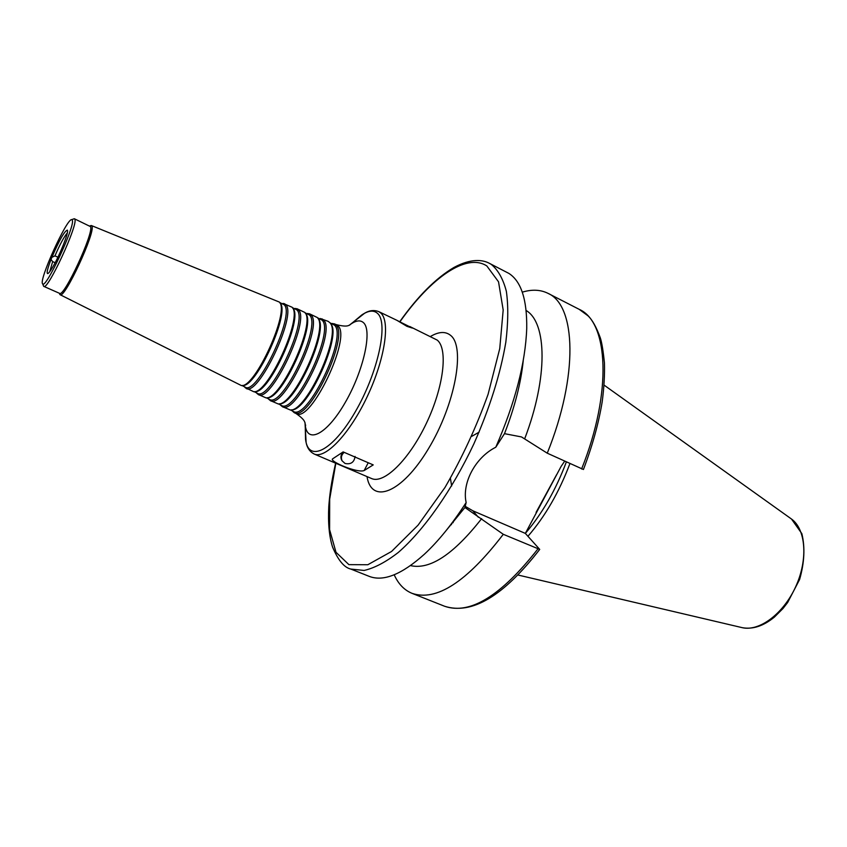 <?xml version="1.0" encoding="UTF-8"?>
<svg xmlns="http://www.w3.org/2000/svg" width="847" height="847" viewBox="0 0 847 847"><rect width="100%" height="100%" fill="white"/><g stroke="black" fill="none" stroke-linecap="round" stroke-linejoin="round"><path stroke-width="1.27" d="M55.14 262.718L52.652 261.607L51.021 259.468L51.889 257.319L54.949 255.858L57.924 257.202M67.548 230.786L67.538 230.606C68.258 233.751 60.137 254.132 53.53 265.683L52.546 267.387C50.195 271.358 48.565 273.433 47.676 273.613L48.226 273.337M67.294 232.967C64.033 236.789 59.915 244.423 54.949 255.858M52.652 261.607L49.761 271.665M72.323 220.199L71.73 219.627C66.765 218.282 38.369 280.95 42.646 283.787C45.42 289.97 75.404 225.789 72.323 220.199M67.421 230.162L67.389 230.119C64.541 230.945 59.375 240.008 51.889 257.319M51.021 259.468C47.548 268.531 46.426 273.242 47.676 273.613M292.162 410.806L294.068 412.542C308.308 423.098 349.906 336.195 335.899 324.973L334.279 323.819L331.717 323.533M290.51 409.98L293.221 411.335C307.186 421.7 348.138 336.174 334.406 325.11L330.012 322.834M291.474 409.832L291.537 409.821C307.482 411.886 342.633 334.332 330.563 323.702L330.531 323.649M280.346 404.855L282.189 406.56L290.33 409.99C306.455 412.087 342.103 333.432 329.896 322.696L328.128 321.331L320.208 318.514M282.189 406.56C295.825 416.766 336.894 330.87 323.49 319.954L321.955 318.832M278.525 403.934L281.331 405.353C294.714 415.369 335.126 330.838 321.998 320.092L317.561 317.805M279.319 403.807L279.446 403.797C294.788 405.935 329.779 328.71 318.059 318.588L317.996 318.493M268.457 398.863L270.225 400.536L278.229 403.955C293.75 406.137 329.25 327.8 317.381 317.572L309.526 313.803L307.112 313.581M270.225 400.536C283.269 410.393 323.787 325.502 311.008 314.893L309.526 313.803M266.445 397.846L269.357 399.318C282.157 408.995 322.019 325.481 309.494 315.031L305.015 312.734M267.101 397.741L267.271 397.719C282.009 399.932 316.852 323.067 305.471 313.443L305.365 313.295M256.472 392.817L258.166 394.458L266.053 397.878C280.96 400.133 316.312 322.135 304.782 312.416L297.011 308.742L294.661 308.541M258.166 394.458C270.627 403.987 310.605 320.102 298.419 309.801L297.011 308.742M254.269 391.716L257.287 393.241C269.515 402.579 308.827 320.071 296.905 309.928L292.384 307.62M254.788 391.621L255.021 391.6C269.155 393.887 303.829 317.381 292.787 308.266L292.66 308.075M244.942 387.503L253.793 391.748C268.086 394.088 303.279 316.45 292.099 307.239L283.067 303.385M246.022 388.339C257.911 397.529 297.329 314.661 285.746 304.666L284.401 303.639M242.02 385.544L245.132 387.111C256.789 396.121 295.561 314.639 284.221 304.793L279.658 302.474M242.401 385.47L242.687 385.427C256.175 387.788 290.595 311.992 280.071 303.12M59.565 293.75L60.116 294.703L241.448 385.586C255.085 387.99 290.034 311.05 279.372 302.083L91.455 225.567L90.364 225.778M60.116 294.703C64.488 299.425 95.764 232.067 91.921 226.149L91.455 225.567M43.366 285.577L43.832 286.402L59.586 293.358C63.874 297.773 94.218 232.385 90.523 226.625L74.472 218.801L73.551 218.992M43.832 286.402C47.707 290.648 78.136 224.931 74.864 219.341L74.472 218.801M342.209 460.969L341.68 460.175C340.303 457.232 340.843 454.5 343.31 451.98M355.084 456.448C354.215 462.293 350.88 464.632 345.068 463.478L342.135 460.853C340.706 457.708 341.373 454.871 344.136 452.34M402.071 322.951L412.351 328.075L406.952 326.339L397.095 320.431L402.071 322.951M351.325 455.442L373.231 464.897L364.168 470.519C357.582 473.526 328.7 461.096 332.638 458.841L343.141 451.906L351.325 455.442M464.918 506.167L472.827 510.783L525.341 533.398L539.719 549.407L503.287 534.298L464.929 507.491L466.146 502.536C461.784 482.991 475.368 457.465 495.781 447.227L504.494 433.664L521.508 436.936L547.257 453.187L583.435 469.492C592.328 446.104 598.585 423.585 602.175 401.912C604.017 387.968 604.779 374.999 604.451 362.992C603.191 350.711 601.793 342.315 600.29 337.805C596.341 327.016 592.212 319.668 587.913 315.751L579.189 309.335L547.956 293.327C540.481 289.621 531.927 289.24 522.292 292.162M479.063 432.171L471.906 436.269M450.424 478.375L451.642 486.009M564.663 461.192L561.074 466.475L525.341 533.398C542.154 513.748 555.823 489.937 566.347 461.964M495.781 447.227C515.135 402.664 525.447 363.035 526.728 328.371C527.099 299.531 521.127 281.204 508.835 273.38L489.397 263.322C482.97 259.807 471.281 258.081 453.897 267.493C435.898 278.144 417.825 296.238 399.689 321.775M335.624 463.182C331.198 483.055 329.737 493.96 328.774 506.527C327.937 522.938 329.197 536.426 332.543 546.993C338.122 560.248 344.221 567.606 350.827 569.068L369.154 576.341C383.342 581.889 401.732 574.52 424.347 554.256C438.418 541.191 452.34 523.954 466.146 502.536M504.494 433.664C514.754 407.174 521 382.791 523.245 360.526M524.812 438.46C548.168 377.307 546.982 322.665 526.135 310.489M547.257 453.187C578.681 375.581 576.045 305.291 547.956 293.327M453.124 521.487L453.134 522.673M527.956 536.267C545.161 516.374 559.136 492.149 569.915 463.605M451.387 523.806L451.43 524.674M394.194 574.785C398.344 583.964 404.273 590.147 411.991 593.323C436.311 601.656 466.739 581.984 503.287 534.298M410.509 565.605C429.853 570.073 453.558 554.414 481.636 518.639M446.231 530.444L464.929 507.491M305.312 428.878L305.534 439.106C308.054 462.96 332.373 451.504 355.105 412.118C377.995 372.998 388.815 322.781 377.476 313.337C373.686 309.97 368.466 310.5 361.817 314.925L353.972 321.511M305.64 425.025L305.566 425.681M305.005 422.727L306.127 442.589C307.165 447.925 309.843 451.737 314.173 454.024C325.312 459.328 349.642 433.865 367.164 396.735C384.792 359.668 390.541 321.511 380.811 313.041L378.725 311.601C374.152 309.854 369.525 310.341 364.824 313.083L349.144 325.333M363.607 322.792C360.642 319.975 356.481 320.335 351.134 323.882L349.419 325.227C348.615 325.036 348.032 327.567 336.312 324.645L337.942 325.809C352.056 337.074 310.362 424.135 296.027 413.527C305.947 420.408 304.433 422.515 305.111 423.002L305.227 425.173C307.323 444.315 326.942 434.405 345.142 402.653C363.458 371.155 372.447 330.743 363.607 322.792M371.155 478.354L371.547 478.523C383.871 484.325 409.059 459.879 426.316 423.458C443.712 387.121 448.201 349.112 437.296 340.145L409.81 326.519M368.233 462.737L364.168 470.519M472.827 510.783L478.311 517.21M350.827 569.068L364.125 570.444C374.406 568.104 385.798 562.112 398.291 552.456C423.871 530.233 451.97 490.328 473.812 443.997C489.704 408.138 500.376 374.236 505.818 342.283C508.211 322.538 508.391 305.534 506.347 291.283C503.107 278.907 498.068 269.928 491.228 264.359L489.397 263.322M581.603 468.984C612.508 392.182 608.442 321.924 579.189 309.335M518.057 575.028L741.612 627.521C758.732 632.095 783.242 614.191 795.693 586.727C808.292 559.327 805.836 528.941 791.225 518.84L604.112 385.141M536.077 512.403L556.606 474.691M539.719 549.407L539.708 549.417C503.594 596.023 471.906 614.954 444.611 606.261C469.958 615.007 501.022 595.928 537.813 549.047M335.825 463.267L329.684 499.127L329.599 529.65L335.994 552.286L348.9 564.642L367.82 564.737L391.547 551.482L418.122 525.098L444.961 487.512C462.091 457.888 476.469 426.803 488.094 394.257L499.751 348.593L503.182 309.981L498.534 281.818L486.824 265.947C466.316 252.607 430.731 278.091 399.879 321.871M367.005 476.586C371.494 504.664 401.658 493.483 428.338 448.91C455.231 404.644 465.712 346.624 450.488 335.296C445.384 331.23 438.725 331.622 430.509 336.45M294.068 412.542L296.027 413.527M334.279 323.819L336.312 324.645M331.759 323.543L332.384 323.48M280.389 404.877L280.802 405.459M268.488 398.873L268.944 399.519M307.143 313.591L307.927 313.506M256.493 392.828L256.99 393.537M294.682 308.552L295.539 308.467M59.375 293.263L59.862 294.502M89.877 225.958L91.127 225.514M42.646 283.787L43.631 286.254M71.73 219.627L74.229 218.748M342.135 460.853L341.68 460.175M397.19 320.462L378.725 311.601M371.547 478.523L314.173 454.024M742.29 627.68C752.729 629.575 763.422 626.06 774.359 617.124L782.977 608.527L787.646 602.513L799.61 579.486C804.438 562.577 805.179 547.289 801.844 533.631L791.522 519.063M444.611 606.261L411.991 593.323"/></g></svg>
